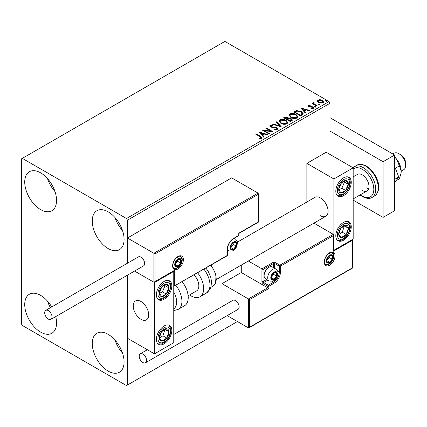 <?xml version="1.0" encoding="UTF-8"?>
<svg xmlns="http://www.w3.org/2000/svg" width="427" height="427" viewBox="0 0 427 427"><rect width="100%" height="100%" fill="white"/><g stroke="black" fill="none" stroke-linecap="round" stroke-linejoin="round"><path stroke-width="0.64" d="M108.164 371.106A22.508 12.997 60 0 1 93.46 351.272A22.508 12.997 60 0 1 96.913 333.236A22.508 12.997 60 0 1 108.164 334.352A22.508 12.997 60 0 1 122.869 354.186A22.508 12.997 60 0 1 119.421 372.221A22.508 12.997 60 0 1 108.164 371.106M122.528 353.102A22.508 12.997 60 0 1 115.023 340.106M40.64 209.604A22.508 12.997 60 0 1 25.94 189.764A22.508 12.997 60 0 1 29.388 171.729A22.508 12.997 60 0 1 40.64 172.844A22.508 12.997 60 0 1 55.345 192.678A22.508 12.997 60 0 1 51.897 210.714A22.508 12.997 60 0 1 40.64 209.604M55.003 191.595A22.508 12.997 60 0 1 47.504 178.598M108.164 248.583A22.508 12.997 60 0 1 93.46 228.749A22.508 12.997 60 0 1 96.913 210.714A22.508 12.997 60 0 1 108.164 211.829A22.508 12.997 60 0 1 122.869 231.664A22.508 12.997 60 0 1 119.421 249.699A22.508 12.997 60 0 1 108.164 248.583M122.528 230.58A22.508 12.997 60 0 1 115.023 217.583M55.729 316.588A22.508 12.997 60 0 1 51.897 333.236A22.508 12.997 60 0 1 40.64 332.126A22.508 12.997 60 0 1 25.94 312.286A22.508 12.997 60 0 1 29.388 294.251A22.508 12.997 60 0 1 40.64 295.367A22.508 12.997 60 0 1 51.715 306.933M50.429 307.675A22.508 12.997 60 0 1 47.504 301.12M330.023 154.467L330.023 103.233L127.459 220.183L126.493 218.512L329.062 101.562L224.885 41.414L21.35 158.924L21.35 323.767L22.316 325.438L126.493 385.586L127.459 385.031L127.459 275.175L127.459 338.248L154.467 353.844L173.757 342.705L173.757 271.417L173.421 271.225M155.044 253.932L155.044 281.553L174.339 270.414L174.339 286.01L227.196 255.49L227.196 249.475A9.004 5.199 -60 0 1 233.564 238.447L238.773 235.442L238.773 233.217L258.063 222.077L258.063 194.45L155.044 253.932L127.459 238.004L127.459 263.203L127.459 220.183M127.459 385.031L237.423 321.542M317.288 101.274L317.869 99.993L320.079 99.656L322.342 100.377L323.634 102.021L322.977 102.944L318.531 102.576L317.224 100.927M313.925 102.971L314.251 104.012L317.523 105.992L317.005 106.291L312.068 103.446L312.585 103.147L313.311 103.564L313.402 102.571L313.968 102.443L314.245 102.891L313.749 103.713M313.119 103.019L313.402 102.571L313.402 103.019L313.968 102.886L313.968 102.443M309.02 105.805L309.185 106.478L312.132 106.675L313.066 107.022L313.781 107.93L313.397 108.474L311.662 108.709L311.502 108.271L312.735 108.159L312.575 107.332L308.689 106.793L308.027 105.976L308.385 105.474L310.087 105.298L310.205 105.72L309.02 105.805L308.854 106.488M312.735 108.159L312.735 108.602L312.735 108.159M302.038 114.932L300.469 115.84L293.717 111.943L296.589 110.561L301.334 111.538L303.138 113.635L302.038 114.932M290.424 121.636L283.672 117.74L284.628 117.185L287.857 117.254L288.663 118.45L291.454 118.829L292.399 120.03L290.424 121.636M288.684 118.274L288.663 118.898L291.454 119.277L291.454 118.829M281.334 126.883L272.421 124.236L272.986 123.91L279.749 125.917L276.269 122.015L276.835 121.684L281.334 126.883M269.565 133.683L269.042 133.982L262.29 130.086L270.702 131.041L265.669 128.132L266.186 127.833L272.938 131.735L264.543 130.779L269.565 133.683M259.947 136.624L255.453 134.03L255.97 133.731L260.534 136.362L262.125 137.82L261.66 138.444L259.611 138.732L259.354 138.279L261.191 137.702L261.191 138.145L260.966 138.492L259.947 136.624M126.493 218.512L22.316 158.364M259.002 131.98L268.007 134.58L267.441 134.911L264.58 134.057L262.685 135.156L264.158 136.805L263.592 137.131L259.002 131.98M270.851 125.741L271.022 126.627L276.824 127.577L277.715 128.751L277.23 129.456L274.235 129.482L274.315 129.039L276.499 129.077L276.845 128.575L276.296 127.876L270.531 126.947L269.741 125.97L270.163 125.341L272.613 125.244L272.618 125.719L270.851 125.741L270.595 126.536M280.849 123.302L278.996 121.012L279.834 119.757C282.033 118.968 284.094 119.144 286.01 120.286L287.83 122.586L286.971 123.83C284.788 124.604 282.743 124.428 280.849 123.302M290.888 117.505L289.036 115.215L289.874 113.961C292.079 113.166 294.139 113.342 296.05 114.489L297.875 116.79L297.016 118.033C294.827 118.807 292.789 118.631 290.888 117.505M300.725 107.892L309.73 110.492L309.164 110.817L306.308 109.969L304.414 111.063L305.881 112.712L305.316 113.043L300.725 107.892M314.88 106.969L314.752 106.392L315.745 106.467L315.879 107.044L314.88 106.969L314.752 106.392L314.752 106.841L315.745 106.915L315.745 106.467L315.879 107.044M318.862 104.668L318.734 104.092L319.727 104.167L319.86 104.743L318.862 104.668L318.734 104.092L318.734 104.54L319.727 104.615L319.727 104.167L319.86 104.743M325.358 100.921L325.225 100.345L326.223 100.42L326.351 100.996L325.358 100.921L325.225 100.345L325.225 100.793L326.223 100.868L326.223 100.42L326.351 100.996M329.062 101.562L330.023 103.233M255.837 134.254L255.97 133.731M255.97 134.179L262.077 138.038M259.354 138.722L260.529 138.631L260.529 138.188M260.529 138.631L260.966 138.492M259.451 132.487L267.494 134.873M263.891 136.955L262.685 135.156M260.673 132.898L262.215 135.071L263.667 134.233L263.667 133.79L260.673 132.898L262.215 134.628L263.667 133.79M262.215 135.071L262.215 134.628M263.101 130.55L270.702 131.489L270.702 131.041M266.053 128.356L266.186 127.833M266.186 128.281L272.138 131.719M269.175 133.907L264.543 131.228L264.543 130.779M276.499 129.077L276.499 129.525L274.315 129.488L274.315 129.039M276.499 129.525L276.845 128.575M269.779 126.189L270.163 125.341M270.163 125.784L272.613 125.693L272.613 125.244M270.851 126.189L271.022 126.627M271.022 127.075L272.212 127.395L272.212 126.952M272.212 127.395L273.526 127.417L273.526 126.968M273.526 127.417L276.824 128.025L276.824 127.577M276.824 128.025L277.683 128.965M272.928 124.385L272.986 123.91M272.986 124.353L279.749 126.365L279.749 125.917M276.531 122.309L276.835 121.684M276.835 122.133L280.977 126.776M279.012 121.241L279.834 119.757M279.834 120.2C282.033 119.411 284.094 119.587 286.01 120.729L286.01 120.286M286.01 120.729L287.814 122.805M279.882 121.161L281.366 123.446L286.261 123.889L286.965 122.384L285.487 120.585L280.55 120.142L279.882 121.161L281.366 123.003L286.261 123.44L286.965 122.384M286.261 123.889L286.261 123.44M281.366 123.446L281.366 123.003M284.062 117.959L284.628 117.633L287.857 117.703L287.857 117.254M287.857 117.703L288.663 118.898M291.454 119.277L292.362 120.243M287.745 119.485L287.745 119.934L290.253 121.385L291.518 120.329L290.931 119.133L288.914 118.903L287.745 119.485L290.253 120.937L291.518 119.886M284.884 117.836L284.884 118.284L287.051 119.533L287.931 118.733L287.35 117.564L284.884 117.836L287.051 119.09L287.931 118.284M287.318 119.379L287.318 118.936M287.051 119.533L287.051 119.09M290.846 121.038L290.846 120.595M290.253 121.385L290.253 120.937M289.058 115.445L289.874 113.961M289.874 114.404C292.079 113.614 294.139 113.79 296.05 114.932L296.05 114.489M296.05 114.932L297.854 117.009M289.922 115.365L291.406 117.649L296.306 118.092L297.011 116.587L295.532 114.788L290.59 114.345L289.922 115.365L291.406 117.206L296.306 117.644L297.011 116.587M296.306 118.092L296.306 117.644M291.406 117.649L291.406 117.206M294.102 112.162L296.589 111.009L296.589 110.561M296.589 111.009L301.334 111.986L301.334 111.538M301.334 111.986L303.111 113.86M302.07 114.361L302.215 113.449L302.07 113.918L300.811 111.842L296.952 111.089L294.929 112.039L300.293 115.141L302.07 113.918L302.07 114.361L300.854 115.263L300.854 114.815M294.929 112.039L294.929 112.488L300.293 115.584L300.854 115.263M300.293 115.584L300.293 115.141M301.174 108.394L309.223 110.785M305.62 112.867L304.414 111.063M302.396 108.81L303.939 110.983L305.39 110.145L305.39 109.696L302.396 108.81L303.939 110.534L305.39 109.696M303.939 110.983L303.939 110.534M308.08 106.206L308.385 105.474M308.385 105.917L309.265 105.715M310.087 105.709L310.087 105.298M309.185 106.921L309.756 107.108L309.756 106.665M309.756 107.108L312.132 107.124L312.132 106.675M312.132 107.124L313.066 107.465L313.066 107.022M313.066 107.465L313.733 108.138M312.18 108.746L312.735 108.602M315.745 106.915L315.879 107.487M312.452 103.665L312.585 103.147M312.585 103.59L313.311 104.012L313.311 103.564M313.925 103.419L314.251 104.012M314.251 104.455L317.138 106.216M319.727 104.615L319.86 105.191M317.25 101.146L317.869 99.993M317.869 100.441L320.079 100.105L320.079 99.656M320.079 100.105L322.342 100.825L322.342 100.377M322.342 100.825L323.607 102.24M318.035 101.002L319.054 102.726L322.369 103.04L322.833 101.914L321.825 100.681L318.473 100.345L318.035 101.002L319.054 102.283L322.369 102.597L322.833 101.914M322.369 103.04L322.369 102.597M319.054 102.726L319.054 102.283M326.223 100.868L326.351 101.439M320.378 215.726A10.915 6.298 -120 0 0 325.833 216.27A10.915 6.298 -120 0 0 327.509 207.522A10.915 6.298 -120 0 0 320.378 197.904A10.915 6.298 -120 0 0 314.923 197.365L237.417 242.114M343.527 240.23A10.915 6.298 -60 0 1 338.072 240.775A10.915 6.298 -60 0 1 336.401 232.026A10.915 6.298 -60 0 1 343.527 222.408A10.915 6.298 -60 0 1 348.987 221.869A10.915 6.298 -60 0 1 350.658 230.617A10.915 6.298 -60 0 1 343.527 240.23M343.527 177.856A10.915 6.298 120 0 0 336.401 187.474A10.915 6.298 120 0 0 338.072 196.217A10.915 6.298 120 0 0 343.527 195.678A10.915 6.298 120 0 0 350.658 186.06A10.915 6.298 120 0 0 348.987 177.317A10.915 6.298 120 0 0 343.527 177.856M333.882 178.972L353.177 167.832L353.177 239.12L333.882 250.254L333.882 178.972L306.874 163.376L306.874 202.014M353.177 167.832L326.164 152.242L306.874 163.376M333.882 250.254L333.546 250.062M140.963 319.316A10.915 6.298 60 0 1 133.832 309.698A10.915 6.298 60 0 1 135.503 300.95A10.915 6.298 60 0 1 140.963 301.494A10.915 6.298 60 0 1 148.089 311.107A10.915 6.298 60 0 1 146.418 319.855A10.915 6.298 60 0 1 140.963 319.316M164.112 281.441A10.915 6.298 -60 0 1 169.567 280.902A10.915 6.298 -60 0 1 171.243 289.645A10.915 6.298 -60 0 1 164.112 299.263A10.915 6.298 -60 0 1 158.657 299.802A10.915 6.298 -60 0 1 156.981 291.059A10.915 6.298 -60 0 1 164.112 281.441M164.112 343.82A10.915 6.298 120 0 0 171.243 334.202A10.915 6.298 120 0 0 169.567 325.454A10.915 6.298 120 0 0 164.112 325.998A10.915 6.298 120 0 0 156.981 335.611A10.915 6.298 120 0 0 158.657 344.359A10.915 6.298 120 0 0 164.112 343.82M154.467 353.844L154.467 282.557L173.757 271.417M154.467 282.557L134.569 271.07L153.885 282.22L153.885 253.264L258.063 193.116L231.637 177.856L127.459 238.004M398.898 153.688L400.825 154.804A6.821 3.939 60 0 1 405.581 162.169A6.821 3.939 60 0 1 405.65 163.157L405.65 165.382A9.549 5.514 -120 0 0 405.554 164A9.549 5.514 -120 0 0 398.898 153.688A9.549 5.514 -120 0 0 394.121 153.213L392.824 153.966M148.564 313.279A10.915 6.298 -120 0 0 143.296 303.255A10.915 6.298 -120 0 0 135.503 300.95A10.915 6.298 -120 0 0 133.357 307.525A10.915 6.298 -120 0 0 138.626 317.549A10.915 6.298 -120 0 0 146.418 319.855A10.915 6.298 -120 0 0 148.564 313.279M401.215 171.174L403.67 169.754A9.549 5.514 -120 0 0 405.65 165.382M258.063 194.45L258.063 193.116M155.044 281.553L153.885 282.22M174.339 270.414L154.467 282.167M174.339 286.01L227.031 255.864A0.817 0.817 0 0 0 227.436 255.159A0.817 0.475 180 0 1 227.196 255.49A0.817 0.475 60 0 1 227.031 255.864M241.282 265.087L241.282 272.533L267.713 287.793L248.418 298.932L249.576 299.599L249.576 327.221L248.418 327.888L248.418 298.932L221.987 283.672L221.987 306.645M241.282 272.533L221.987 283.672M248.418 327.888L227.175 315.622M249.576 327.221L352.595 267.745L352.595 240.123L333.306 251.257L333.306 234.327L313.93 223.145M333.306 235.667L280.443 266.186L280.443 272.196A9.004 5.199 -60 0 1 274.075 283.224L268.866 286.234L268.866 288.46L267.713 287.793L267.713 286.234L263.08 283.56A1.639 0.945 -120 0 1 261.922 281.553L261.922 268.855L248.338 261.014M352.595 240.123L352.835 267.884L249 327.835M333.306 251.257L333.546 234.861M277.715 271.289L279.285 272.196L279.285 266.186A0.817 0.475 0 0 0 280.443 266.186A0.817 0.475 -120 0 0 279.866 265.183L275.234 262.509A1.639 0.945 0 0 0 272.922 262.509L261.922 268.855L263.08 269.528L263.08 281.553L266.678 279.477M271.182 277.545A4.094 2.365 120 0 0 271.572 278.991A4.094 2.365 120 0 0 274.075 279.215A4.094 2.365 120 0 0 276.584 276.098A4.094 2.365 120 0 0 276.584 272.757A4.094 2.365 120 0 0 274.075 272.533A4.094 2.365 120 0 0 271.572 275.65A4.094 2.365 120 0 0 271.182 277.545M271.444 277.246L271.572 278.991L274.075 279.215L276.584 276.098L276.584 272.757L274.075 272.533L271.572 275.65L271.444 277.246M264.121 275.698A6.821 3.939 120 0 0 265.535 278.82L269.122 280.891A6.821 3.939 -60 0 1 267.713 277.769A6.821 3.939 -60 0 1 270.686 270.905A6.821 3.939 -60 0 1 275.943 269.074L272.357 267.003A6.821 3.939 120 0 0 268.946 267.345A6.821 3.939 120 0 0 264.121 275.698L264.121 274.94A5.893 3.4 -60 0 1 268.289 267.724L268.946 267.345M271.444 277.224L273.691 274.428L273.691 272.912M271.455 277.699L274.075 279.215M273.691 274.428L276.584 276.098M274.839 271.748L276.584 272.757M230.671 247.473A4.094 2.365 120 0 0 231.06 248.92A4.094 2.365 120 0 0 233.564 249.144A4.094 2.365 120 0 0 236.072 246.027A4.094 2.365 120 0 0 236.072 242.685A4.094 2.365 120 0 0 233.564 242.461A4.094 2.365 120 0 0 231.06 245.578A4.094 2.365 120 0 0 230.671 247.473M230.927 247.174L231.06 248.92L233.564 249.144L236.072 246.027L236.072 242.685L233.564 242.461L231.06 245.578L230.927 247.174M230.927 247.148L233.174 244.356L233.174 242.84M230.938 247.628L233.564 249.144M233.174 244.356L236.072 246.027M234.327 241.677L236.072 242.685M175.107 264.404A4.094 2.365 120 0 0 175.497 265.85A4.094 2.365 120 0 0 178 266.074A4.094 2.365 120 0 0 180.509 262.952A4.094 2.365 120 0 0 180.509 259.611A4.094 2.365 120 0 0 178 259.386A4.094 2.365 120 0 0 175.497 262.509A4.094 2.365 120 0 0 175.107 264.404M175.369 264.105L175.497 265.85L178 266.074L180.509 262.952L180.509 259.611L178 259.386L175.497 262.509L175.369 264.105M175.369 264.078L177.616 261.281L177.616 259.765M175.38 264.559L178 266.074M177.616 261.281L180.509 262.952M178.764 258.607L180.509 259.611M326.746 260.614A4.094 2.365 120 0 0 327.135 262.061A4.094 2.365 120 0 0 329.639 262.285A4.094 2.365 120 0 0 332.147 259.168A4.094 2.365 120 0 0 332.147 255.826A4.094 2.365 120 0 0 329.639 255.602A4.094 2.365 120 0 0 327.135 258.719A4.094 2.365 120 0 0 326.746 260.614M327.002 260.315L327.135 262.061L329.639 262.285L332.147 259.168L332.147 255.826L329.639 255.602L327.135 258.719L327.002 260.315M327.002 260.294L329.249 257.497L329.249 255.981M327.013 260.769L329.639 262.285M329.249 257.497L332.147 259.168M330.402 254.823L332.147 255.826M347.567 187.485A6.821 3.939 120 0 0 348.347 184.293A6.821 3.939 120 0 0 346.169 180.584A6.821 3.939 120 0 0 341.349 183.055A6.821 3.939 120 0 0 338.712 189.241A6.821 3.939 120 0 0 340.89 192.951A6.821 3.939 120 0 0 345.705 190.479A6.821 3.939 120 0 0 347.567 187.485M346.895 187.314L348.347 184.293L346.169 180.584L341.349 183.055L338.712 189.241L340.89 192.951L345.705 190.479L346.895 187.314M338.963 189.732L341.851 188.254L344.488 182.067L344.146 181.486M341.851 188.254L345.705 190.479M344.488 182.067L348.347 184.293M168.147 291.07A6.821 3.939 120 0 0 168.927 287.878A6.821 3.939 120 0 0 166.749 284.168A6.821 3.939 120 0 0 161.934 286.64A6.821 3.939 120 0 0 159.298 292.826A6.821 3.939 120 0 0 161.475 296.541A6.821 3.939 120 0 0 166.29 294.064A6.821 3.939 120 0 0 168.147 291.07M167.48 290.899L168.927 287.878L166.749 284.168L161.934 286.64L159.298 292.826L161.475 296.541L166.29 294.064L167.48 290.899M159.543 293.322L162.431 291.838L165.068 285.652L164.731 285.071M162.431 291.838L166.29 294.064M165.068 285.652L168.927 287.878M160.077 340.282A6.821 3.939 120 0 0 161.934 341.136A6.821 3.939 120 0 0 166.749 338.045A6.821 3.939 120 0 0 168.927 331.822A6.821 3.939 120 0 0 166.29 328.683A6.821 3.939 120 0 0 161.475 331.768A6.821 3.939 120 0 0 159.298 337.992A6.821 3.939 120 0 0 160.077 340.282M160.488 339.492L161.934 341.136L166.749 338.045L168.927 331.822L166.29 328.683L161.475 331.768L159.298 337.992L160.488 339.492M159.362 338.083L162.89 335.819L164.934 329.43M162.89 335.819L166.749 338.045M165.068 329.591L168.927 331.822M339.492 236.697A6.821 3.939 120 0 0 341.349 237.545A6.821 3.939 120 0 0 346.169 234.46A6.821 3.939 120 0 0 348.347 228.237A6.821 3.939 120 0 0 345.705 225.093A6.821 3.939 120 0 0 340.89 228.183A6.821 3.939 120 0 0 338.712 234.407A6.821 3.939 120 0 0 339.492 236.697M339.903 235.901L341.349 237.545L346.169 234.46L348.347 228.237L345.705 225.093L340.89 228.183L338.712 234.407L339.903 235.901M338.782 234.498L342.31 232.235L344.349 225.846M342.31 232.235L346.169 234.46M344.488 226.006L348.347 228.237M173.757 308.785A15.004 8.663 -120 0 0 173.757 291.967M175.897 285.385A17.737 10.237 60 0 1 178.251 309.351L184.555 305.711A17.737 10.237 -120 0 0 182.206 281.745M194.061 274.897A10.915 6.298 60 0 1 198.117 289.244A10.915 6.298 60 0 1 196.58 290.894L188.131 295.772M197.637 272.832A17.737 10.237 60 0 1 202.489 294.123A17.737 10.237 60 0 1 199.985 296.802A17.737 10.237 60 0 1 189.588 294.929M48.358 319.092A5.183 2.994 -120 0 0 50.952 319.348A5.183 2.994 -120 0 0 51.747 315.19A5.183 2.994 -120 0 0 48.358 310.626A5.183 2.994 -120 0 0 45.769 310.37A5.183 2.994 -120 0 0 44.974 314.523A5.183 2.994 -120 0 0 48.358 319.092M50.952 319.348L143.552 265.882A5.183 2.994 -120 0 0 144.347 261.73A5.183 2.994 -120 0 0 140.963 257.161A5.183 2.994 -120 0 0 138.369 256.905L45.769 310.37M146.557 360.415A5.183 2.994 -120 0 0 144.294 355.195A5.183 2.994 -120 0 0 140.296 353.807A5.183 2.994 -120 0 0 139.223 356.182A5.183 2.994 -120 0 0 141.486 361.397A5.183 2.994 -120 0 0 145.484 362.785A5.183 2.994 -120 0 0 146.557 360.415M145.484 362.785L238.085 309.324A5.183 2.994 -120 0 0 239.157 306.949A5.183 2.994 -120 0 0 236.894 301.734A5.183 2.994 -120 0 0 232.902 300.346L173.757 334.49M394.655 166.418L398.759 176.997L394.655 179.367M398.759 176.997L394.655 182.841M330.023 117.713L394.655 155.022L394.655 210.714L383.078 217.396L353.177 200.135M330.023 131.078L383.078 161.705L383.078 217.396M394.655 155.022L383.078 161.705M353.177 176.858L357.468 174.376A9.549 5.514 60 0 1 362.24 174.851A9.549 5.514 60 0 1 368.48 183.263A9.549 5.514 60 0 1 367.017 190.917A9.549 5.514 60 0 1 362.24 190.442M368.688 188.691A9.549 5.514 60 0 1 366.681 187.88M394.655 156.944A13.643 7.878 60 0 1 396.389 158.855L399.432 165.884L395.359 168.233M394.655 157.051L396.389 158.855A13.643 7.878 60 0 1 401.215 171.286L401.081 173.047L399.432 178.742L396.235 180.594M399.432 165.884L401.215 171.286A13.643 7.878 60 0 1 401.102 172.892A13.643 7.878 60 0 1 401.092 172.962M260.534 136.811L260.534 136.362M284.628 117.633L284.628 117.185M294.737 111.794L294.737 111.351M310.781 107.102L310.781 106.659M315.863 105.48L315.863 105.037M172.599 265.85A7.638 4.409 -60 0 1 178 256.494A7.638 4.409 -60 0 1 183.402 259.611A7.638 4.409 -60 0 1 178 268.967A7.638 4.409 -60 0 1 172.599 265.85M182.249 259.611A6.821 3.939 120 0 0 180.834 256.488C180.626 255.485 179.02 256.099 176.004 258.33C173.992 260.582 172.935 262.973 172.839 265.514C173.186 267.537 173.575 268.466 174.013 268.305A6.821 3.939 120 0 0 179.271 266.475A6.821 3.939 120 0 0 182.249 259.611M239.013 235.106A0.817 0.475 180 0 1 238.773 235.442A0.817 0.475 -120 0 1 238.602 235.816A0.817 0.817 0 0 0 239.013 235.106L239.013 233.35L258.303 222.216L258.303 193.644M238.602 235.816L233.393 238.826A0.817 0.475 -120 0 0 233.564 238.447M233.393 238.826C229.795 241.33 227.81 244.772 227.436 249.144A0.817 0.475 180 0 1 227.196 249.475M335.04 255.826A7.638 4.409 -60 0 1 329.639 265.183A7.638 4.409 -60 0 1 324.237 262.066A7.638 4.409 -60 0 1 329.639 252.709A7.638 4.409 -60 0 1 335.04 255.826M325.652 264.516A6.821 3.939 120 0 0 330.904 262.69A6.821 3.939 120 0 0 333.882 255.826A6.821 3.939 120 0 0 332.473 252.704C332.265 251.7 330.658 252.314 327.642 254.545C325.63 256.792 324.573 259.189 324.477 261.73C324.819 263.747 325.209 264.676 325.652 264.516M273.499 267.665L273.499 263.512A0.817 0.475 180 0 1 274.657 263.512L279.285 266.186A0.817 0.475 -60 0 1 279.866 265.183L333.306 234.327M268.866 288.46L249.576 299.599M275.234 262.509A0.817 0.475 120 0 0 274.657 263.512L274.657 268.332M271.924 281.313L273.499 282.226A8.182 4.724 120 0 0 279.285 272.196A0.817 0.475 0 0 0 280.443 272.196M267.836 280.144L263.662 282.557L268.289 285.231L273.499 282.226A0.817 0.475 60 0 1 274.075 283.224M272.922 262.509A0.817 0.475 60 0 1 273.499 263.512L263.08 269.528M267.713 286.234A0.817 0.475 0 0 0 268.866 286.234A0.817 0.475 60 0 0 268.289 285.231A0.817 0.475 120 0 0 267.713 286.234M263.08 283.56A0.817 0.475 -60 0 1 263.662 282.557A0.817 0.475 60 0 1 263.08 281.553A0.817 0.475 0 0 1 261.922 281.553M270.798 277.769A4.638 2.679 120 0 0 274.075 279.664A4.638 2.679 120 0 0 277.358 273.979A4.638 2.679 120 0 0 274.075 272.09A4.638 2.679 120 0 0 270.798 277.769M230.286 247.692A4.638 2.679 120 0 0 233.564 249.587A4.638 2.679 120 0 0 236.841 243.908A4.638 2.679 120 0 0 233.564 242.013A4.638 2.679 120 0 0 230.286 247.692M227.436 250.137L228.61 250.814A6.821 3.939 -60 0 1 227.436 249.288M233.521 238.752A6.821 3.939 -60 0 1 235.432 239.003L234.258 238.325M174.723 264.623A4.638 2.679 120 0 0 178 266.517A4.638 2.679 120 0 0 181.283 260.838A4.638 2.679 120 0 0 178 258.943A4.638 2.679 120 0 0 174.723 264.623M326.361 260.838A4.638 2.679 120 0 0 329.639 262.733A4.638 2.679 120 0 0 332.916 257.049A4.638 2.679 120 0 0 329.639 255.159A4.638 2.679 120 0 0 326.361 260.838M348.699 187.683A8.732 5.039 120 0 0 346.905 178.849A8.732 5.039 120 0 0 338.36 185.852A8.732 5.039 120 0 0 340.154 194.685A8.732 5.039 120 0 0 348.699 187.683M169.279 291.267A8.732 5.039 120 0 0 167.491 282.434A8.732 5.039 120 0 0 158.945 289.437A8.732 5.039 120 0 0 160.733 298.27A8.732 5.039 120 0 0 169.279 291.267M158.945 341.792A8.732 5.039 120 0 0 167.491 338.926A8.732 5.039 120 0 0 169.279 328.027A8.732 5.039 120 0 0 160.733 330.888A8.732 5.039 120 0 0 158.945 341.792M338.36 238.202A8.732 5.039 120 0 0 346.905 235.341A8.732 5.039 120 0 0 348.699 224.437A8.732 5.039 120 0 0 340.154 227.303A8.732 5.039 120 0 0 338.36 238.202M205.899 268.065L208.248 271.455L210.714 277.16L211.509 281.398L211.018 286.88L210.121 289.122L206.294 293.162A17.737 10.237 -120 0 0 208.792 290.483A17.737 10.237 -120 0 0 203.941 269.191M211.184 265.012L216.094 274.63L215.539 283.48L213.094 286.085A15.004 8.663 -120 0 0 215.208 283.822A15.004 8.663 -120 0 0 210.692 265.295M356.849 165.286C359.048 163.76 362.229 164.032 366.398 166.092C375.498 171.884 384.204 188.296 374.58 195.998A17.737 10.237 -120 0 0 377.303 181.79A17.737 10.237 -120 0 0 365.715 166.162A17.737 10.237 -120 0 0 356.849 165.286L354.341 166.733A17.737 10.237 60 0 1 363.206 167.608A17.737 10.237 60 0 1 374.794 183.236A17.737 10.237 60 0 1 372.072 197.45C369.803 198.966 366.622 198.699 362.523 196.639L360.062 194.931M360.367 194.755A16.37 9.453 -120 0 0 362.24 196.014A16.37 9.453 -120 0 0 373.817 189.332A16.37 9.453 -120 0 0 362.24 169.279A16.37 9.453 -120 0 0 353.177 169.103M216.585 279.343L325.833 216.27M367.017 190.917L353.177 198.907M227.436 255.159L227.436 249.144M269.122 280.891C276.125 282.391 277.224 276.691 277.998 273.088C278.329 272.09 277.646 270.75 275.943 269.074M228.61 250.814C235.613 252.32 236.713 246.619 237.481 243.016C237.812 242.013 237.129 240.679 235.432 239.003M173.65 268.028L176.202 268.087L177.68 267.441L180.658 264.292L181.459 262.546L181.923 259.947L181.71 258.383L180.413 256.312M325.289 264.238L327.84 264.302L329.318 263.651L332.291 260.502L333.092 258.757L333.556 256.163L333.348 254.599L332.051 252.528M337.41 195.731L340.986 195.785L343.676 194.52L345.822 192.716L349.163 187.65L350.321 183.007L350.065 180.055L348.235 176.986M157.995 299.316L161.571 299.37L164.262 298.11L166.402 296.306L169.743 291.235L170.901 286.592L170.645 283.64L168.814 280.571M157.995 343.868L161.577 343.922L164.23 342.678L166.487 340.767L168.804 337.661L170.389 333.989L170.907 331.085L170.704 328.411L168.814 325.128M337.41 240.284L340.992 240.337L343.65 239.093L345.907 237.182L348.224 234.076L349.809 230.404L350.321 227.5L350.119 224.821L348.235 221.544M178.251 309.351L173.757 310.648M206.294 293.162L199.985 296.802M213.094 286.085L210.869 287.371M140.296 353.807L147.352 349.734M374.58 195.998L372.072 197.45M353.006 167.736L354.341 166.733"/></g></svg>
